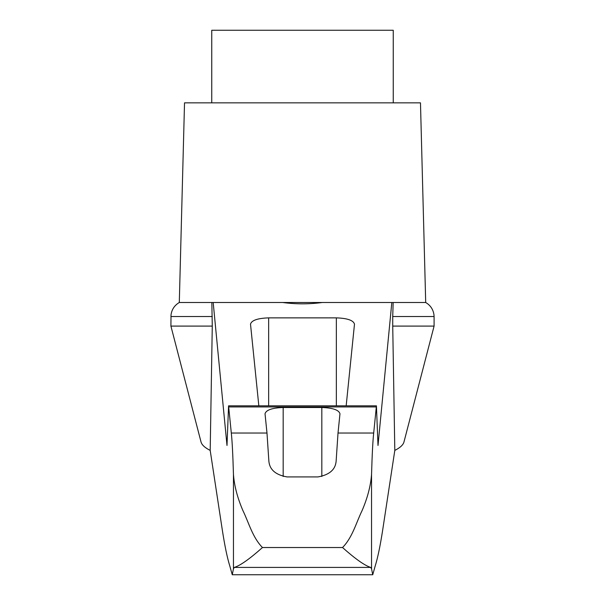 <?xml version="1.0" encoding="UTF-8"?>
<svg xmlns="http://www.w3.org/2000/svg" width="605" height="605" viewBox="0 0 605 605"><rect width="100%" height="100%" fill="white"/><g stroke="black" fill="none" stroke-linecap="round" stroke-linejoin="round"><path stroke-width="0.91" d="M210.192 450.407C204.876 447.723 201.82 444.909 201.026 441.968L170.912 326.095L171.018 314.895C171.79 309.435 174.55 305.306 179.299 302.5L213.179 302.5L226.996 445.477L228.569 405.834L231.307 433.036C232.169 440.871 232.88 454.68 233.454 474.479C234.309 485.891 237.478 497.945 242.945 510.658C248.708 522.417 252.595 537.618 262.472 547.525C249.759 558.854 240.389 565.478 234.354 567.407L233.454 568.753L232.267 574.75L229.711 565.675C227.223 557.689 224.757 545.786 222.307 529.965L210.192 450.407L212.272 326.095L170.912 326.095M434.087 326.095L434.087 316.521L392.728 316.521L392.728 326.095L434.087 326.095L403.974 441.968C403.18 444.909 400.124 447.723 394.808 450.407L382.693 529.965C380.243 545.786 377.777 557.689 375.289 565.675L372.733 574.75L371.546 568.753L370.646 567.407L234.354 567.407M392.728 326.095L394.808 450.407M392.728 316.521L393.159 302.5L322.276 302.5C309.102 304.277 295.913 304.277 282.724 302.5L213.179 302.5M370.646 567.407C364.611 565.478 355.241 558.854 342.528 547.525C352.45 537.527 356.277 522.448 362.04 510.703C367.507 498.006 370.676 485.928 371.546 474.479C372.12 454.68 372.831 440.871 373.693 433.036L376.431 405.834L378.004 445.477L391.821 302.5M322.276 302.5L282.724 302.5M211.841 302.5L212.272 326.095M342.528 547.525L262.472 547.525M393.25 102.85L393.25 30.25L211.75 30.25L211.75 102.85M266.987 433.036L265.028 413.76C266.124 409.963 272.174 407.883 283.178 407.505L321.822 407.505C332.826 407.883 338.876 409.963 339.972 413.76L338.013 433.036L336.13 461.176C335.435 469.631 329.385 474.88 317.996 476.914L287.004 476.914C275.661 474.925 269.618 469.677 268.87 461.176L266.987 433.036L231.307 433.036M372.733 574.75L232.267 574.75M258.834 405.834L250.508 324.121C251.604 320.332 257.654 318.245 268.658 317.867L336.342 317.867C347.346 318.245 353.396 320.332 354.492 324.121L346.166 405.834M373.693 433.036L338.013 433.036M434.087 316.521L433.982 314.895C433.21 309.435 430.45 305.306 425.701 302.5L420.475 102.85L184.525 102.85L179.299 302.5M425.701 302.5L393.159 302.5M212.272 316.521L170.912 316.521M371.546 568.753L371.546 474.479M233.454 568.753L233.454 474.479M376.212 406.931L228.788 406.931M268.658 317.867L268.658 405.834M336.342 317.867L336.342 405.834M283.178 407.505L283.178 476.49M321.822 407.505L321.822 476.49M228.569 405.834L376.431 405.834"/></g></svg>
